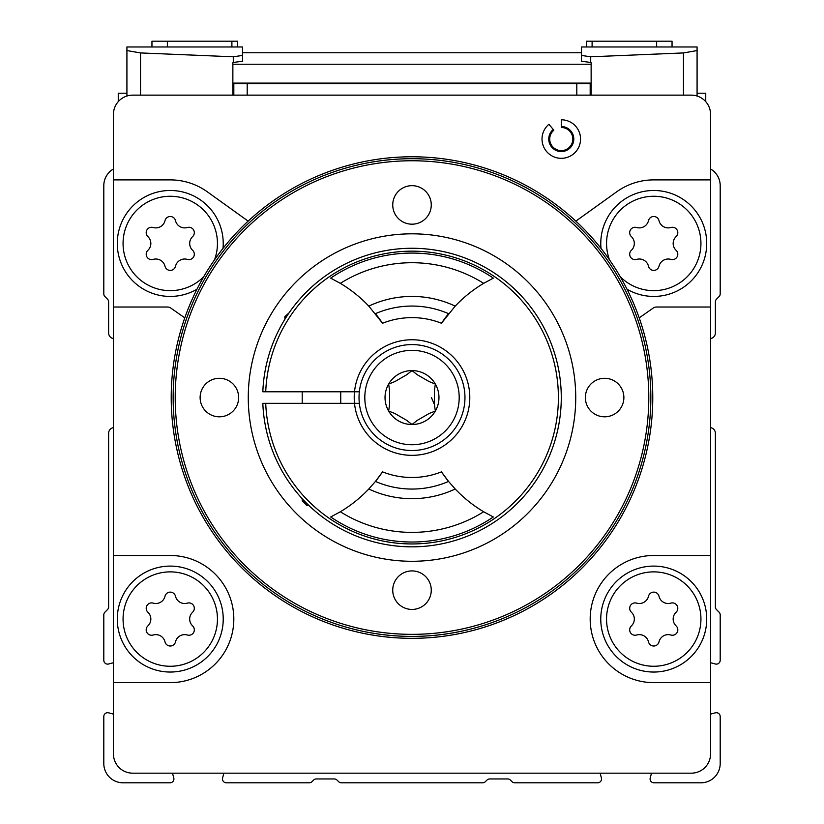 <?xml version="1.0" encoding="UTF-8"?>
<svg xmlns="http://www.w3.org/2000/svg" width="824" height="824" viewBox="0 0 824 824"><rect width="100%" height="100%" fill="white"/><g stroke="black" fill="none" stroke-linecap="round" stroke-linejoin="round"><path stroke-width="1.24" d="M248.137 221.131L207.627 192.033A63.561 63.561 0 0 0 170.259 179.889L113.434 179.889L113.434 307.022L167.468 307.022A5.778 5.778 0 0 1 170.784 308.063L184.792 317.868M113.434 307.022L113.434 753.909A19.261 19.261 0 0 0 132.695 773.169L691.305 773.169A19.261 19.261 0 0 0 710.566 753.909L710.566 682.633L653.741 682.633A63.561 63.561 0 0 1 590.18 619.071A63.561 63.561 0 0 1 653.741 555.5L710.566 555.5L710.566 179.889L653.741 179.889A63.561 63.561 0 0 0 616.373 192.033L575.863 221.131M710.566 179.889L710.566 114.392A19.261 19.261 0 0 0 691.305 95.131L132.695 95.131A19.261 19.261 0 0 0 113.434 114.392L113.434 179.889M561.288 127.493L561.288 119.789A19.261 19.261 0 0 1 579.736 144.581A19.261 19.261 0 0 1 550.7 155.149A19.261 19.261 0 0 1 548.897 124.3L553.852 130.202A11.557 11.557 0 0 0 554.933 148.711A11.557 11.557 0 0 0 572.35 142.367A11.557 11.557 0 0 0 561.288 127.493M113.434 682.633L170.259 682.633A63.561 63.561 0 0 0 233.82 619.071A63.561 63.561 0 0 0 170.259 555.5L113.434 555.5M639.208 317.868L653.216 308.063A5.778 5.778 0 0 1 656.532 307.022L710.566 307.022M710.566 682.633L710.566 555.5M113.434 714.109L108.655 712.832A3.852 3.852 0 0 0 103.803 716.55L103.803 763.539A19.261 19.261 0 0 0 123.064 782.8L170.053 782.8A3.852 3.852 0 0 0 173.771 777.949L172.494 773.169M113.434 427.635A5.778 5.778 0 0 0 108.614 433.331L108.614 606.876A3.852 3.852 0 0 1 107.491 609.606L104.926 612.16A3.852 3.852 0 0 0 103.803 614.889L103.803 660.281A3.852 3.852 0 0 0 108.655 664L113.434 662.723M113.434 168.982A19.261 19.261 0 0 0 103.803 185.668L103.803 293.869A3.852 3.852 0 0 0 104.926 296.589L107.491 299.153A3.852 3.852 0 0 1 108.614 301.872L108.614 332.875A5.778 5.778 0 0 0 113.434 338.582M710.566 338.582A5.778 5.778 0 0 0 715.386 332.875L715.386 301.872A3.852 3.852 0 0 1 716.509 299.153L719.074 296.589A3.852 3.852 0 0 0 720.197 293.869L720.197 185.668A19.261 19.261 0 0 0 710.566 168.982M710.566 662.723L715.345 664A3.852 3.852 0 0 0 720.197 660.281L720.197 614.889A3.852 3.852 0 0 0 719.074 612.16L716.509 609.606A3.852 3.852 0 0 1 715.386 606.876L715.386 433.331A5.778 5.778 0 0 0 710.566 427.635M651.506 773.169L650.229 777.949A3.852 3.852 0 0 0 653.947 782.8L700.936 782.8A19.261 19.261 0 0 0 720.197 763.539L720.197 716.55A3.852 3.852 0 0 0 715.345 712.832L710.566 714.109M223.881 773.169L222.604 777.949A3.852 3.852 0 0 0 226.322 782.8L309.278 782.8A3.852 3.852 0 0 0 311.997 781.667L313.594 780.081A3.852 3.852 0 0 1 316.323 778.948L334.317 778.948A3.852 3.852 0 0 1 337.047 780.081L338.633 781.667A3.852 3.852 0 0 0 341.363 782.8L482.637 782.8A3.852 3.852 0 0 0 485.367 781.667L486.953 780.081A3.852 3.852 0 0 1 489.683 778.948L507.677 778.948A3.852 3.852 0 0 1 510.406 780.081L512.003 781.667A3.852 3.852 0 0 0 514.722 782.8L597.678 782.8A3.852 3.852 0 0 0 601.396 777.949L600.119 773.169M233.82 83.574L233.82 95.131L233.82 83.574L590.18 83.574L590.18 95.131M631.359 250.321A9.435 9.435 0 0 0 631.359 236.591A5.397 5.397 0 0 1 636.602 227.496A9.435 9.435 0 0 0 648.498 220.636A5.397 5.397 0 0 1 658.994 220.636A9.435 9.435 0 0 0 670.88 227.496A5.397 5.397 0 0 1 676.123 236.591A9.435 9.435 0 0 0 676.123 250.321A5.397 5.397 0 0 1 670.88 259.406A9.435 9.435 0 0 0 658.994 266.276A5.397 5.397 0 0 1 648.498 266.276A9.435 9.435 0 0 0 636.602 259.406A5.397 5.397 0 0 1 631.359 250.321M601.005 248.374A52.973 52.973 0 0 1 663.032 191.302A52.973 52.973 0 0 1 703.459 261.744A52.973 52.973 0 0 1 627.013 289.193M631.359 625.931A9.435 9.435 0 0 0 631.359 612.201A5.397 5.397 0 0 1 636.602 603.116A9.435 9.435 0 0 0 648.498 596.257A5.397 5.397 0 0 1 658.994 596.257A9.435 9.435 0 0 0 670.88 603.116A5.397 5.397 0 0 1 676.123 612.201A9.435 9.435 0 0 0 676.123 625.931A5.397 5.397 0 0 1 670.88 635.026A9.435 9.435 0 0 0 658.994 641.886A5.397 5.397 0 0 1 648.498 641.886A9.435 9.435 0 0 0 636.602 635.026A5.397 5.397 0 0 1 631.359 625.931M600.768 619.071A52.973 52.973 0 0 1 680.233 573.195A52.973 52.973 0 0 1 680.233 664.947A52.973 52.973 0 0 1 600.768 619.071M147.877 625.931A9.435 9.435 0 0 0 147.877 612.201A5.397 5.397 0 0 1 153.12 603.116A9.435 9.435 0 0 0 165.006 596.257A5.397 5.397 0 0 1 175.502 596.257A9.435 9.435 0 0 0 187.398 603.116A5.397 5.397 0 0 1 192.641 612.201A9.435 9.435 0 0 0 192.641 625.931A5.397 5.397 0 0 1 187.398 635.026A9.435 9.435 0 0 0 175.502 641.886A5.397 5.397 0 0 1 165.006 641.886A9.435 9.435 0 0 0 153.12 635.026A5.397 5.397 0 0 1 147.877 625.931M117.286 619.071A52.973 52.973 0 0 1 196.74 573.195A52.973 52.973 0 0 1 196.74 664.947A52.973 52.973 0 0 1 117.286 619.071M147.877 250.321A9.435 9.435 0 0 0 147.877 236.591A5.397 5.397 0 0 1 153.12 227.496A9.435 9.435 0 0 0 165.006 220.636A5.397 5.397 0 0 1 175.502 220.636A9.435 9.435 0 0 0 187.398 227.496A5.397 5.397 0 0 1 192.641 236.591A9.435 9.435 0 0 0 192.641 250.321A5.397 5.397 0 0 1 187.398 259.406A9.435 9.435 0 0 0 175.502 266.276A5.397 5.397 0 0 1 165.006 266.276A9.435 9.435 0 0 0 153.12 259.406A5.397 5.397 0 0 1 147.877 250.321M196.988 289.193A52.973 52.973 0 0 1 117.286 243.451A52.973 52.973 0 0 1 172.721 190.54A52.973 52.973 0 0 1 222.995 248.374M561.288 126.535A12.525 12.525 0 0 1 573.277 142.645A12.525 12.525 0 0 1 554.408 149.515A12.525 12.525 0 0 1 553.234 129.461M175.213 397.549A236.787 236.787 0 0 1 530.399 192.486A236.787 236.787 0 0 1 530.399 602.622A236.787 236.787 0 0 1 175.213 397.549M173.143 397.549A238.857 238.857 0 0 1 531.429 190.705A238.857 238.857 0 0 1 531.429 604.404A238.857 238.857 0 0 1 173.143 397.549M248.271 397.549A163.729 163.729 0 0 1 493.864 255.759A163.729 163.729 0 0 1 493.864 539.349A163.729 163.729 0 0 1 248.271 397.549M431.261 204.929A19.261 19.261 0 0 0 412 185.668A19.261 19.261 0 0 0 392.739 204.929A19.261 19.261 0 0 0 412 224.19A19.261 19.261 0 0 0 431.261 204.929M200.119 397.549A19.261 19.261 0 0 1 229.01 380.873A19.261 19.261 0 0 1 229.01 414.235A19.261 19.261 0 0 1 200.119 397.549M585.359 397.549A19.261 19.261 0 0 1 614.251 380.873A19.261 19.261 0 0 1 614.251 414.235A19.261 19.261 0 0 1 585.359 397.549M392.739 590.18A19.261 19.261 0 0 1 421.631 573.494A19.261 19.261 0 0 1 421.631 606.855A19.261 19.261 0 0 1 392.739 590.18M171.217 397.549A240.783 240.783 0 0 1 532.386 189.036A240.783 240.783 0 0 1 532.386 606.073A240.783 240.783 0 0 1 171.217 397.549M354.217 397.549A57.783 57.783 0 0 1 354.505 391.771L262.825 391.771A149.288 149.288 0 0 1 488.302 269.242A149.288 149.288 0 0 1 488.302 525.866A149.288 149.288 0 0 1 262.825 403.327L354.505 403.327A57.783 57.783 0 0 1 354.217 397.549M672.044 46.978L672.044 41.2L586.327 41.2L586.327 46.978L697.083 46.978L697.083 50.563L697.083 46.978L581.507 46.978L581.507 61.213L591.138 62.552L591.138 95.131M697.083 50.563L683.477 52.932L697.083 50.563L697.083 96.027M586.327 46.978L581.507 46.978L581.507 52.757L242.493 52.757L242.493 46.978L126.917 46.978L126.917 96.027M591.138 64.231L232.862 64.231L232.862 62.552L242.493 61.213L242.493 46.978L126.917 46.978L126.917 50.563L140.523 52.932L126.917 50.563M581.507 52.757L242.493 52.757M232.862 64.231L232.862 95.131M683.477 95.131L683.477 52.932L590.705 56.794L581.507 55.435M242.493 55.435L233.295 56.794L140.523 52.932L140.523 95.131M237.673 46.978L237.673 41.2L151.956 41.2L151.956 46.978M697.083 93.205L705.746 93.205L705.746 101.661M118.254 101.661L118.254 93.205L126.917 93.205M340.333 283.343A132.911 132.911 0 0 1 368.802 306.116L382.542 323.245A132.911 132.911 0 0 0 375.445 313.676A91.495 91.495 0 0 1 448.555 313.676A132.911 132.911 0 0 0 441.458 323.245L455.198 306.116A132.911 132.911 0 0 1 483.667 283.343A134.837 134.837 0 0 0 340.333 283.343L330.692 278.131A144.468 144.468 0 0 1 493.308 278.131L483.667 283.343M368.802 306.116A101.125 101.125 0 0 1 455.198 306.116M265.719 391.771A146.394 146.394 0 0 1 486.86 271.745A146.394 146.394 0 0 1 486.86 523.364A146.394 146.394 0 0 1 265.719 403.327M493.308 516.967A144.468 144.468 0 0 1 330.692 516.967L340.333 511.766A132.911 132.911 0 0 0 368.802 488.993L375.445 481.432A132.911 132.911 0 0 0 382.542 471.864L375.445 481.432A91.495 91.495 0 0 0 448.555 481.432L455.198 488.993A132.911 132.911 0 0 0 483.667 511.766L493.308 516.967M483.667 511.766A134.837 134.837 0 0 1 340.333 511.766M455.198 488.993A101.125 101.125 0 0 1 368.802 488.993M448.555 481.432L441.458 471.864A132.911 132.911 0 0 0 448.555 481.432M359.346 391.771L354.505 391.771A57.783 57.783 0 0 1 442.55 348.501A57.783 57.783 0 0 1 442.55 446.608A57.783 57.783 0 0 1 354.505 403.327L359.346 403.327M359.027 397.549A52.973 52.973 0 0 1 438.481 351.683A52.973 52.973 0 0 1 438.481 443.425A52.973 52.973 0 0 1 359.027 397.549A52.973 52.973 0 0 1 438.481 351.683A52.973 52.973 0 0 1 438.481 443.425A52.973 52.973 0 0 1 359.027 397.549M434.382 404.419L434.382 390.689L435.35 384.066L429.139 381.594L417.253 374.735L412 370.584L406.747 374.735L394.861 381.594L388.65 384.066L389.618 390.689L389.618 404.419L388.65 411.032L394.861 413.504L406.747 420.374L412 424.525A26.965 26.965 0 0 1 388.65 384.066A26.965 26.965 0 0 1 435.35 384.066A26.965 26.965 0 0 1 412 424.525L417.253 420.374L429.139 413.504L435.35 411.032L434.382 404.419L431.426 397.549M289.111 312.801L284.867 316.653L284.867 319.3M286.536 316.653L284.867 316.653M304.077 500.693L302.202 500.693L302.202 498.695M308.804 505.421L306.93 505.421L302.202 500.693M247.2 95.131L247.2 83.574M576.8 95.131L576.8 83.574M609.461 259.766A47.195 47.195 0 0 1 666.008 197.884A47.195 47.195 0 0 1 694.56 267.141A47.195 47.195 0 0 1 620.256 276.709M606.546 619.071A47.195 47.195 0 0 1 677.338 578.201A47.195 47.195 0 0 1 677.338 659.942A47.195 47.195 0 0 1 606.546 619.071M123.064 619.071A47.195 47.195 0 0 1 193.856 578.201A47.195 47.195 0 0 1 193.856 659.942A47.195 47.195 0 0 1 123.064 619.071M203.744 276.709A47.195 47.195 0 0 1 123.064 243.451A47.195 47.195 0 0 1 178.54 196.998A47.195 47.195 0 0 1 214.539 259.766M591.138 83.111L232.862 83.111M590.705 56.794L590.705 62.573M233.295 56.794L233.295 62.573M592.106 41.2L592.106 46.978M656.635 41.2L656.635 46.978M167.365 41.2L167.365 46.978M231.894 41.2L231.894 46.978M382.542 323.245A79.938 79.938 0 0 1 441.458 323.245M441.458 471.864A79.938 79.938 0 0 1 382.542 471.864M364.805 397.549A47.195 47.195 0 0 1 435.597 356.679A47.195 47.195 0 0 1 435.597 438.419A47.195 47.195 0 0 1 364.805 397.549M302.202 391.771L302.202 403.327M340.734 391.771L340.734 403.327"/></g></svg>
